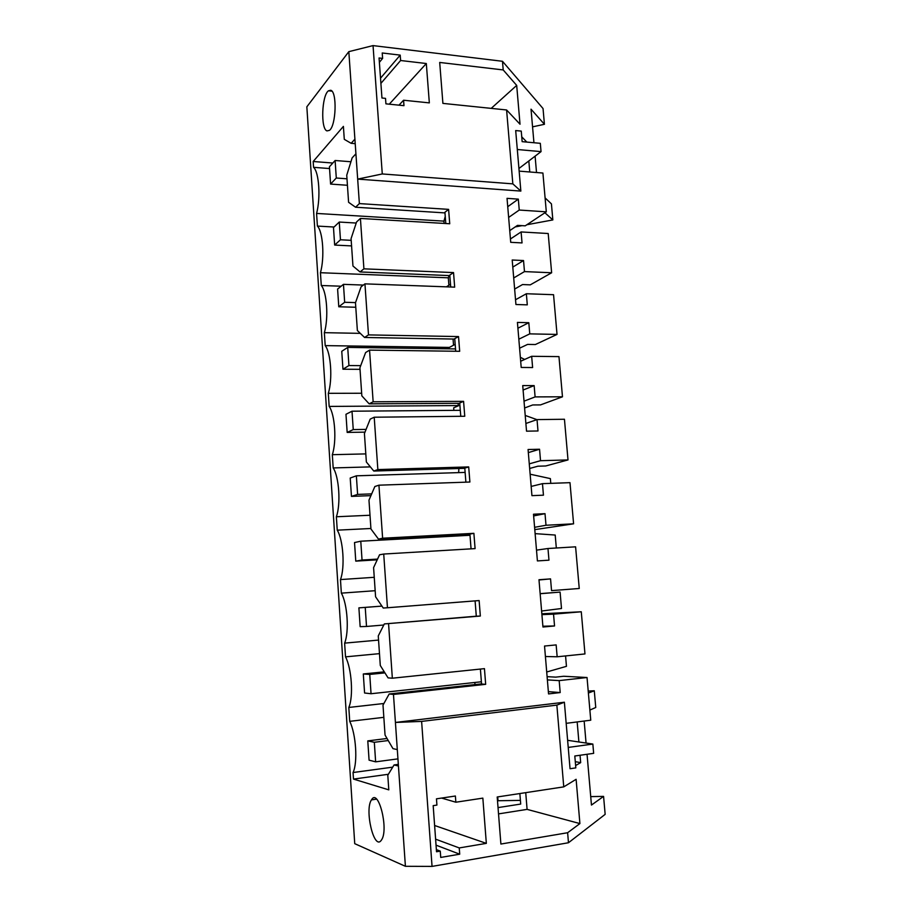 <?xml version="1.0" encoding="UTF-8"?>
<svg xmlns="http://www.w3.org/2000/svg" width="912" height="912" viewBox="0 0 912 912"><rect width="100%" height="100%" fill="white"/><g stroke="black" fill="none" stroke-linecap="round" stroke-linejoin="round"><path stroke-width="1.37" d="M326.986 130.906L329.46 130.348C336.163 125.742 337.246 91.382 330.68 90.254L328.445 90.812C321.719 95.441 320.545 129.071 326.986 130.906M379.381 62.324L382.618 58.402L379.061 57.992L381.957 98.006L385.525 98.371L385.924 103.843L403.97 105.667L403.571 100.229L429.335 102.885L426.314 63.521L389.276 104.185M392.73 767.152L353.058 772.532C357.914 762.478 356.011 733.864 349.718 721.335L348.817 707.45C353.582 696.722 351.713 668.45 345.511 656.857L344.622 643.131C349.319 631.754 347.461 603.824 341.35 593.142L340.472 579.576C345.089 567.56 343.265 539.961 337.246 530.168L336.368 516.762C340.917 504.119 339.116 476.851 333.188 467.936L332.321 454.689C336.802 441.431 335.012 414.493 329.164 406.421L328.309 393.323C332.72 379.472 330.953 352.853 325.196 345.614L324.353 332.675C328.696 318.242 326.952 291.931 321.275 285.513L320.443 272.711C324.718 257.72 322.996 231.705 317.399 226.085L316.578 213.431C320.785 197.881 319.075 172.174 313.568 167.329L313.181 161.492L343.402 126.392L344.291 139.342L351.143 143.309L355.213 143.663M353.058 772.532L353.491 779.087L388.797 789.86L387.794 775.223L394.075 764.94L398.441 766.034L405.407 866.297L354.734 843.668L306.842 106.818L348.829 51.653L354.905 139.171L351.143 143.309M371.651 799.596C378.389 788.093 388.831 829.008 381.661 839.724L381.262 840.317C374.068 850.793 364.367 809.799 371.458 799.881L371.651 799.596M382.276 173.953L512.829 183.859L520.855 191.087L357.675 179.105L382.276 173.953L373.042 45.6L502.478 61.286L503.207 69.939L516.694 85.397L491.203 108.38M503.207 69.939L439.698 62.449L442.901 103.387L506.593 109.964L512.829 183.859M382.618 58.402L382.219 52.976L400.208 55.119L380.521 78.193M426.314 63.521L400.607 60.511L400.208 55.119M348.829 51.653L373.042 45.6M502.478 61.286L543.039 108.539L544.43 124.306L532.551 126.848M354.905 139.171L359.374 203.593L355.555 207.229L444.965 212.906M313.181 161.492L332.823 163.031M313.568 167.329L329.551 168.549M445.25 216.475L443.927 221.126L316.578 213.431M443.927 221.126L444.098 223.417M317.399 226.085L334.066 227.02M517.309 149.511L541.044 151.62L540.314 143.321L522.154 141.656L521.254 131.1L515.69 130.564L520.855 191.087M521.744 136.823L526.817 142.078M541.044 151.62L528.823 160.957L529.769 171.98M544.909 212.77L552.843 219.929L526.874 224.74M545.091 197.904L551.429 203.866L552.843 219.929M544.43 124.306L531.023 109.178L533.942 142.739M535.105 156.157L536.518 172.528M506.593 109.964L520.022 124.226L516.694 85.397M400.607 60.511L380.897 83.38M403.571 100.229L398.977 105.165M355.555 207.229L348.589 202.293L346.742 175.218L352.146 157.856L355.919 153.82M448.886 285.228L448.316 277.818L449.046 275.572M453.059 339.036L453.538 345.203M458.041 403.321L458.405 405.794M564.38 702.229L395.42 722.452L397.301 749.584L392.958 748.638L385.046 735.072L383.006 705.136L389.173 693.975L393.471 694.442L395.42 722.452L421.618 721.403L556.856 705.113L564.38 702.229L570.046 768.725L575.825 767.881L574.799 756.002L593.655 753.346L592.846 744.055L567.617 740.305M519.145 171.125L542.914 173.041L546.311 211.835L519.247 210.045L518.324 199.135L507.038 198.337L510.72 242.318L522.04 242.923L521.105 231.944L548.203 233.518L551.635 272.768L524.48 271.594L523.534 260.547L512.202 260.011L515.93 304.505L527.296 304.859L526.361 293.744L553.55 294.701L557.027 334.419L529.758 333.872L528.812 322.7L517.423 322.415L521.197 367.456L532.619 367.547L531.662 356.296L558.965 356.615L562.476 396.8L535.105 396.902L534.147 385.594L522.724 385.582L526.532 431.171L538 430.977L537.031 419.6L564.448 419.258L568.005 459.933L540.52 460.697L539.551 449.24L528.071 449.513L531.935 495.649L543.449 495.182L542.469 483.656L569.989 482.665L573.591 523.819L546.003 525.255L545.011 513.673L533.497 514.22L537.407 560.926L548.967 560.173L547.975 548.511L575.597 546.824L579.245 588.491L551.543 590.623L550.552 578.892L538.981 579.724L542.948 627.011L554.542 625.963L553.538 614.152L581.275 611.77L584.968 653.938L557.164 656.788L556.149 644.909L544.532 646.038L548.545 693.918L560.196 692.561L559.181 680.614L587.032 677.513L590.759 720.195L566.181 723.341M359.374 203.593L448.601 209.372L449.73 223.759L360.411 218.435L363.911 268.835L453.538 272.585L454.678 287.143L364.948 283.86L368.494 334.898L458.531 336.574L459.682 351.302L369.554 350.117L373.145 401.804L463.581 401.348L464.755 416.26L374.216 417.217L377.853 469.577L468.7 466.921L469.885 482.026L378.936 485.184L382.618 538.217L473.887 533.326L475.084 548.614L383.724 554.04L387.452 607.757L479.131 600.563L480.339 616.045L476.292 616.216L475.095 600.883M388.569 623.774L392.342 678.209L388.067 677.878L380.293 665.486L378.263 635.938L384.34 623.922L480.339 616.045M392.342 678.209L484.443 668.644L485.674 684.331L481.559 684.023L480.396 669.066M393.471 694.442L485.674 684.331M528.823 160.957L518.928 168.503M546.311 211.835L525.232 225.834L517.526 225.367L509.74 230.622M522.029 225.64L515.257 226.906M405.407 866.297L432.049 866.4L568.472 842.745L605.158 814.348L603.573 796.393L590.714 796.609M421.618 721.403L432.049 866.4M556.856 705.113L563.753 786.874L497.2 796.985L500.893 844.045L567.629 832.724L568.472 842.745M486.335 843.372L459.249 847.932L459.716 854.191L440.724 857.428L440.268 851.124L436.517 851.751L433.177 805.649L436.916 805.079L436.472 798.832L455.384 796.016L455.852 802.218L482.847 798.125L486.335 843.372L434.614 825.497M397.301 749.584L398.441 766.034M520.41 800.383L498.02 800.736L497.724 796.906M563.753 786.874L576.11 779.304L579.907 823.582L527.09 809.377L525.734 792.653M567.629 832.724L579.907 823.582M587.043 754.281L591.455 805.068L603.573 796.393M586.063 743.052L584.159 721.039M589.87 710.06L595.753 707.495L594.282 690.772L588.217 691.057M588.388 693.029L594.282 690.772M577.171 721.939L578.892 741.98M580.043 755.273L580.67 762.637L575.29 761.668M575.62 765.533L580.67 762.637M349.718 721.335L383.838 717.334M383.906 703.494L348.817 707.45M353.491 779.087L388.375 774.277M394.075 764.94L398.327 764.359M498.533 813.892L527.09 809.377M455.852 802.218L441.579 798.068M459.249 847.932L435.605 839.165M459.716 854.191L436.039 845.162M440.268 851.124L436.358 849.596M498.032 807.599L520.706 804.065L519.863 793.543M587.032 677.513L563.65 676.259L555.727 677.137L547.097 676.658M568.233 747.43L592.846 744.055M448.316 277.818L320.443 272.711M321.275 285.513L341.145 286.208M360.411 218.435L356.581 221.947L351.074 238.613L352.955 266.019L360.035 271.947L449.833 275.606M445.797 223.52L444.919 212.279L448.601 209.372M363.911 268.835L360.035 271.947M519.247 210.045L508.634 217.444M521.105 231.944L510.435 238.978M551.635 272.768L530.271 284.852L522.53 284.555L514.63 289.07M518.324 199.135L507.733 206.705M360.297 333.359L324.353 332.675M325.196 345.614L449.377 347.426M364.948 283.86L361.061 286.847L355.475 302.784L357.367 330.532L364.561 337.474L454.769 339.07M450.722 286.995L449.798 275.082L453.538 272.585M450.505 284.179L446.401 286.835M368.494 334.898L364.561 337.474M524.48 271.594L513.707 277.966M526.361 293.744L515.531 299.752M557.027 334.419L535.355 344.531L527.592 344.405L519.589 348.19M523.534 260.547L512.795 267.102M361.665 393.254L328.309 393.323M329.164 406.421L458.212 405.566M369.554 350.117L365.598 352.568L359.921 367.764L361.836 395.854L369.143 403.834L459.751 403.309M455.715 351.257L454.735 338.637L458.531 336.574M455.179 344.326L449.023 347.609L449.114 348.829M373.145 401.804L369.143 403.834M529.758 333.872L518.837 339.196M531.662 356.296L520.684 361.243M562.476 396.8L540.508 404.905L532.722 404.951L524.594 407.983M528.812 322.7L517.913 328.217M365.815 453.902L332.321 454.689M333.188 467.936L370.386 466.887M374.216 417.217L370.192 419.121L364.424 433.542L366.362 461.996L373.783 471.037L464.801 468.335M460.765 416.305L459.728 402.99L463.581 401.348M459.899 405.167L453.663 407.801L453.857 410.366M377.853 469.577L373.783 471.037M535.105 396.902L524.024 401.166M537.031 419.6L525.893 423.464M568.005 459.933L545.718 465.975L537.898 466.203L529.667 468.46M534.147 385.594L523.089 390.04M370.01 515.246L336.368 516.762M337.246 530.168L370.91 528.493M378.936 485.184L374.855 486.518L368.972 500.164L370.945 528.971L378.48 539.106L469.919 534.17M465.884 482.163L464.789 468.118L468.7 466.921M458.873 468.517L458.656 472.621M382.618 538.217L378.48 539.106M540.52 460.697L529.279 463.855M542.469 483.656L531.172 486.427M573.591 523.819L534.785 529.633M539.551 449.24L528.333 452.603M374.251 577.307L340.472 579.576M341.35 593.142L375.174 590.702M383.724 554.04L379.563 554.781L373.589 567.617L375.584 596.79L383.245 608.042L387.452 607.757M471.059 548.853L469.908 534.067L473.887 533.326M463.421 534.523L463.513 535.629M546.003 525.255L534.592 527.307M547.975 548.511L536.507 550.141M579.245 588.491L551.543 590.623M545.011 513.673L533.634 515.918M378.548 640.087L344.622 643.131M345.511 656.857L379.483 653.642M384.34 623.922L476.292 616.193M553.538 614.152L541.91 614.631M581.275 611.77L541.831 613.787M554.542 625.963L542.879 626.225M550.552 578.892L539.003 579.986M389.173 693.975L481.547 683.875M474.821 682.472L474.992 684.593M557.164 656.788L545.41 656.503M559.181 680.614L547.371 679.896M560.196 692.561L548.351 691.638M335.114 160.501L336.289 178.011L330.589 184.076L329.426 166.782L335.114 160.501L350.938 161.755M336.289 178.011L346.982 178.798M330.589 184.076L347.426 185.273M339.264 222.049L340.461 239.776L334.658 245.066L333.484 227.567L339.264 222.049L356.216 223.041M340.461 239.776L351.2 240.335M334.658 245.066L351.576 245.909M343.459 284.35L344.668 302.282L338.785 306.774L337.6 289.07L343.459 284.35L363.375 285.068M344.668 302.282L355.532 302.613M338.785 306.774L355.771 307.253M347.711 347.404L348.931 365.552L342.958 369.223L341.761 351.302L347.711 347.404L455.533 348.92M348.931 365.552L360.707 365.644M520.353 357.31L524.662 359.453M342.958 369.223L360.023 369.337M352.009 411.209L353.252 429.586L347.176 432.425L345.967 414.287L352.009 411.209L460.298 410.309M353.252 429.586L366.077 429.404M525.221 415.439L536.906 419.634M347.176 432.425L364.982 432.14M356.364 475.813L357.618 494.407L351.451 496.39L350.219 478.036L356.364 475.813L465.12 472.416M357.618 494.407L371.686 493.882M530.146 474.206L550.369 478.606L550.78 483.36M351.451 496.39L370.922 495.638M360.776 541.204L362.041 560.036L355.771 561.131L354.529 542.549L360.776 541.204L469.999 535.276M362.041 560.036L377.568 559.09M535.116 533.634L555.203 535.048L556.32 547.998M355.771 561.131L377.226 559.82M365.233 607.403L381.923 606.104L358.895 607.859L365.233 607.403L366.521 626.464L383.792 625.005M540.155 593.735L560.093 592.093L561.496 608.498L541.603 611.029M540.143 593.632L560.093 592.093M366.521 626.464L360.149 626.658L358.895 607.859M369.748 674.424L371.047 693.736L364.583 693.006L363.307 673.968L369.748 674.424L384.932 672.885M371.047 693.736L481.376 681.766M565.565 655.922L566.455 666.33L546.71 671.996M363.307 673.968L384.283 671.848M374.319 742.288L375.641 761.839L369.075 760.163L367.787 740.897L374.319 742.288L388.238 740.544M375.641 761.839L397.951 758.875M367.787 740.897L387.041 738.481M331.934 91.177L328.445 90.812M371.458 799.881L376.553 799.14"/></g></svg>

